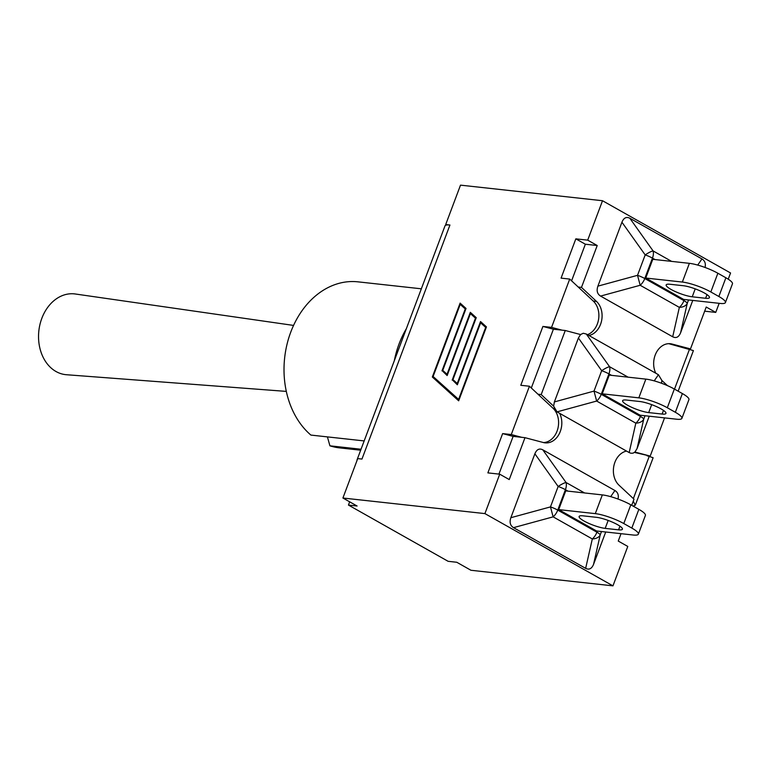 <?xml version="1.0" encoding="UTF-8"?>
<svg xmlns="http://www.w3.org/2000/svg" width="771" height="771" viewBox="0 0 771 771"><rect width="100%" height="100%" fill="white"/><g stroke="black" fill="none" stroke-linecap="round" stroke-linejoin="round"><path stroke-width="1.16" d="M621.927 222.221L645.192 254.912A10.746 2.294 -35.4 0 1 653.085 250.922A10.746 6.476 119.4 0 1 652.459 258.112A10.746 2.14 -159.4 0 0 645.192 254.912L637.521 275.324A10.746 2.14 20.6 0 1 644.778 278.524A10.746 6.476 119.4 0 1 640.181 285.27L637.521 275.324L597.901 286.137L621.927 222.221C623.739 217.836 626.37 216.506 629.82 218.232L701.957 258.931C704.887 260.723 705.918 263.576 705.06 267.47M692.763 300.42L680.591 332.793L687.25 303.389A10.746 7.296 -167.2 0 1 679.347 307.378A10.746 6.476 -60.6 0 0 683.954 300.623A10.746 2.14 20.6 0 1 687.25 303.389L688.542 299.958M680.591 332.793C678.779 337.178 676.148 338.508 672.697 336.782L600.561 296.083C597.255 293.992 596.359 290.677 597.901 286.137M689.38 263.335L652.777 259.316L645.741 278.042L683.636 299.418L720.23 303.437A21.482 4.279 20.6 0 0 725.415 302.569A21.482 4.279 20.6 0 0 718.861 296.498L710.833 291.968L717.868 273.242A21.482 4.279 -159.4 0 0 689.38 263.335L682.345 282.051A21.482 4.279 20.6 0 1 710.833 291.968M645.741 278.042L682.345 282.051M683.405 285.733A15.979 3.18 20.6 0 1 700.434 291.014A15.979 3.18 20.6 0 1 709.465 297.625A15.979 3.18 20.6 0 1 705.619 298.271L692.233 296.796A15.979 3.18 20.6 0 1 675.203 291.525A15.979 3.18 20.6 0 1 666.163 284.913A15.979 3.18 20.6 0 1 670.018 284.268L683.405 285.733M717.868 273.242L725.897 277.772L718.861 296.498M725.415 302.569L732.45 283.844A21.482 4.279 -159.4 0 0 725.897 277.772M728.229 279.189L730.561 272.982L602.517 200.73L587.695 240.147L597.217 245.515L581.479 287.4L596.484 301.403A18.909 14.61 -83.7 0 1 601.525 321.073A18.909 14.61 -83.7 0 1 588.948 335.51L655.784 373.222A18.909 14.61 -83.7 0 1 656.073 353.051A18.909 14.61 -83.7 0 1 670.385 343.731A18.909 14.61 -83.7 0 1 672.042 344.039L690.488 348.906L706.226 307.031L715.748 312.4L719.16 303.321M655.784 373.222L658.434 374.725L654.203 380.874M586.297 334.016L583.252 333.265L580.553 334.547L565.268 330.508L541.194 394.569L553.626 406.172L554.378 401.922L578.404 338.006L601.669 370.697A10.746 2.294 -35.4 0 1 609.562 366.707L586.297 334.016L588.948 335.51M578.404 338.006L580.553 334.547M667.416 385.616L661.846 380.421L661.537 383.254M661.846 380.421L658.434 374.725M649.24 416.205L637.068 448.577L643.727 419.173A10.746 7.296 -167.2 0 1 635.824 423.163A10.746 6.476 -60.6 0 0 640.431 416.417A10.746 2.14 20.6 0 1 643.727 419.173L645.019 415.742M640.855 415.29L640.431 416.417L601.255 394.309A10.746 6.476 119.4 0 1 596.658 401.055L635.824 423.163L629.175 452.567L630.938 453.252L633.049 453.165L634.918 452.047L650.204 456.075L664.554 417.892M637.068 448.577L634.918 452.047M629.175 452.567L557.038 411.868L596.658 401.055L593.998 391.109A10.746 2.14 20.6 0 1 601.255 394.309L608.936 373.896A10.746 2.14 -159.4 0 0 601.669 370.697L593.998 391.109L554.378 401.922M553.626 406.172L557.038 411.868M674.346 389.037A21.482 4.279 -159.4 0 0 645.857 379.12L609.254 375.101L602.218 393.827L640.113 415.203L676.716 419.222A21.482 4.279 20.6 0 0 681.892 418.354A21.482 4.279 20.6 0 0 675.338 412.283L667.31 407.753L674.346 389.037L682.374 393.567L675.338 412.283M602.218 393.827L638.822 397.846A21.482 4.279 20.6 0 1 667.31 407.753M639.882 401.527A15.979 3.18 20.6 0 1 656.911 406.799A15.979 3.18 20.6 0 1 665.942 413.41A15.979 3.18 20.6 0 1 662.096 414.056L648.71 412.591A15.979 3.18 20.6 0 1 631.68 407.31A15.979 3.18 20.6 0 1 622.64 400.698A15.979 3.18 20.6 0 1 626.495 400.053L639.882 401.527M681.892 418.354L688.927 399.638A21.482 4.279 -159.4 0 0 682.374 393.567M559.688 413.362A18.909 14.61 -83.7 0 1 559.399 433.533A18.909 14.61 -83.7 0 1 545.087 442.853A18.909 14.61 -83.7 0 1 543.43 442.544L524.993 437.677L509.245 479.562L499.724 474.184L484.911 513.602L612.964 585.854L627.777 546.437L618.255 541.069L621.031 533.677M631.7 505.313L634.003 499.184L618.997 485.181A18.909 14.61 -83.7 0 1 613.947 465.511A18.909 14.61 -83.7 0 1 626.524 451.074M605.717 532L593.545 564.372C591.733 568.747 589.102 570.077 585.652 568.352L513.515 527.653C510.209 525.562 509.323 522.246 510.855 517.707L534.881 453.791C536.693 449.416 539.334 448.086 542.784 449.811L614.911 490.51C617.841 492.303 618.872 495.146 618.014 499.039M534.881 453.791L558.146 486.482A10.746 2.294 -35.4 0 1 566.049 482.501L542.784 449.811M513.515 527.653L553.135 516.849L550.475 506.904L510.855 517.707M593.545 564.372L600.204 534.958A10.746 7.296 -167.2 0 1 592.311 538.948L585.652 568.352M602.334 494.905L565.731 490.886L558.696 509.612L596.59 530.997L633.193 535.016A21.482 4.279 20.6 0 0 638.369 534.149A21.482 4.279 20.6 0 0 631.815 528.077L623.787 523.548L630.823 504.822A21.482 4.279 -159.4 0 0 602.334 494.905L595.299 513.631A21.482 4.279 20.6 0 1 623.787 523.548M630.823 504.822L638.851 509.352L631.815 528.077M638.369 534.149L645.404 515.423A21.482 4.279 -159.4 0 0 638.851 509.352M558.696 509.612L595.299 513.631M596.359 517.312A15.979 3.18 20.6 0 1 613.388 522.584A15.979 3.18 20.6 0 1 622.428 529.195A15.979 3.18 20.6 0 1 618.573 529.841L605.187 528.376A15.979 3.18 20.6 0 1 588.157 523.095A15.979 3.18 20.6 0 1 579.117 516.483A15.979 3.18 20.6 0 1 582.972 515.838L596.359 517.312M511.269 434.555L521.774 437.321L513.129 436.376L502.634 433.601L511.269 434.555L529.436 386.242L552.98 408.216A18.909 14.61 -83.7 0 1 557.722 429.11A18.909 14.61 -83.7 0 1 543.488 442.564M529.436 386.242L520.791 385.288L542.909 326.441L551.554 327.386L562.049 330.161L553.405 329.207L531.315 387.996M513.129 436.376L498.943 474.098M499.724 474.184L487.87 472.883L502.634 433.601M553.405 329.207L542.909 326.441M551.554 327.386L569.711 279.073L593.256 301.047A18.909 14.61 -83.7 0 1 598.527 319.618A18.909 14.61 -83.7 0 1 587.454 334.672M569.711 279.073L561.076 278.129L575.831 238.846L585.353 244.214L571.59 280.827M565.268 330.508L562.049 330.161M634.475 452.423L650.204 456.075M653.133 457.743L646.985 455.719M633.251 501.169L635.294 505.198L633.097 506.104M693.408 350.583L668.823 343.693A18.909 14.61 -83.7 0 0 668.765 343.673M690.488 348.906L687.269 348.559M524.993 437.677L521.774 437.321M578.26 287.043L581.479 287.4M597.217 245.515L585.353 244.214M587.695 240.147L575.831 238.846M715.748 312.4L704.665 311.185M537.975 394.212L541.194 394.569M602.517 200.73L460.509 185.146L445.696 224.563L446.486 225.007A20.412 4.067 20.6 0 1 449.936 225.026L445.696 224.563M449.936 225.026L361.965 459.063L357.725 458.6L342.912 498.018L357.098 506.017L348.453 505.072L448.134 561.317L456.769 562.261L470.956 570.27L612.964 585.854M484.911 513.602L342.912 498.018M432.329 377.009L460.114 303.099L466.041 308.458L442.756 370.388L447.035 374.263L470.32 312.322L476.247 317.681L452.962 379.611L457.242 383.486L480.526 321.546L486.453 326.904L458.668 400.814L432.329 377.009L458.764 400.573M460.952 303.861L460.663 304.641M433.514 376.874L433.263 377.53M481.364 322.307L481.075 323.097M457.242 383.486L457.733 383.756M471.158 313.084L470.869 313.874M447.035 374.263L447.527 374.533M465.79 309.113L460.22 304.391L433.109 376.508L459.053 399.792M447.228 375.323L442.911 371.41L443.161 370.755M475.996 318.336L470.426 313.624L447.141 375.554L442.911 371.41M457.444 384.546L453.117 380.633L453.367 379.978M486.202 327.559L480.632 322.847L457.348 384.777L453.117 380.633M458.562 399.513L485.672 327.396L486.164 327.675M485.672 327.396L480.632 322.847M452.182 380.113L475.466 318.172L475.958 318.452M475.466 318.172L470.426 313.624M441.976 370.88L465.26 308.949L465.742 309.229M465.26 308.949L460.22 304.391M357.021 460.47A20.412 4.067 20.6 0 1 357.04 459.882A20.412 4.067 20.6 0 1 357.407 459.439M446.486 225.007A20.412 4.067 -159.4 0 0 445.012 225.845L357.04 459.882M394.299 360.77A83.528 64.542 -83.7 0 1 406.356 328.687M364.172 440.925L310.886 435.075A83.528 64.542 -83.7 0 1 288.711 338.132A83.528 64.542 -83.7 0 1 357.927 281.839L421.351 288.807M360.683 450.206L339.703 447.903A83.528 64.542 -83.7 0 1 329.921 445.821L327.415 436.897M361.04 449.242L329.921 445.821M349.668 501.834L348.453 505.072M293.558 325.42L75.307 293.992A40.622 31.389 96.3 0 0 41.827 318.336A40.622 31.389 96.3 0 0 66.441 374.725L286.311 391.398M671.628 261.388L653.085 250.922L629.82 218.232M684.378 299.505L683.954 300.623L644.778 278.524L652.459 258.112L655.032 259.567M701.957 258.931L697.726 265.079M600.561 296.083L640.181 285.27L679.347 307.378L672.697 336.782M692.233 296.796L695.211 288.865M705.619 298.271L706.997 294.599M628.105 377.173L609.562 366.707A10.746 6.476 119.4 0 1 608.936 373.896L611.509 375.352M645.857 379.12L638.822 397.846M648.71 412.591L651.688 404.65M662.096 414.056L663.474 410.394M584.582 492.958L566.049 482.501A10.746 6.476 119.4 0 1 565.413 489.681A10.746 2.14 -159.4 0 0 558.146 486.482L550.475 506.904A10.746 2.14 20.6 0 1 557.741 510.094A10.746 6.476 119.4 0 1 553.135 516.849L592.311 538.948A10.746 6.476 -60.6 0 0 596.908 532.202A10.746 2.14 20.6 0 1 600.204 534.958L601.496 531.537M614.911 490.51L610.68 496.659M597.332 531.074L596.908 532.202L557.741 510.094L565.413 489.681L567.986 491.137M618.573 529.841L619.951 526.179M605.187 528.376L608.165 520.444M554.041 408.331L552.98 408.216M649.249 456.316L633.357 498.596M689.525 349.157L674.509 389.124M672.042 344.039L668.823 343.693M596.484 301.403L593.256 301.047M635.458 504.774L652.97 458.176M678.152 391.186L693.254 351.007"/></g></svg>
